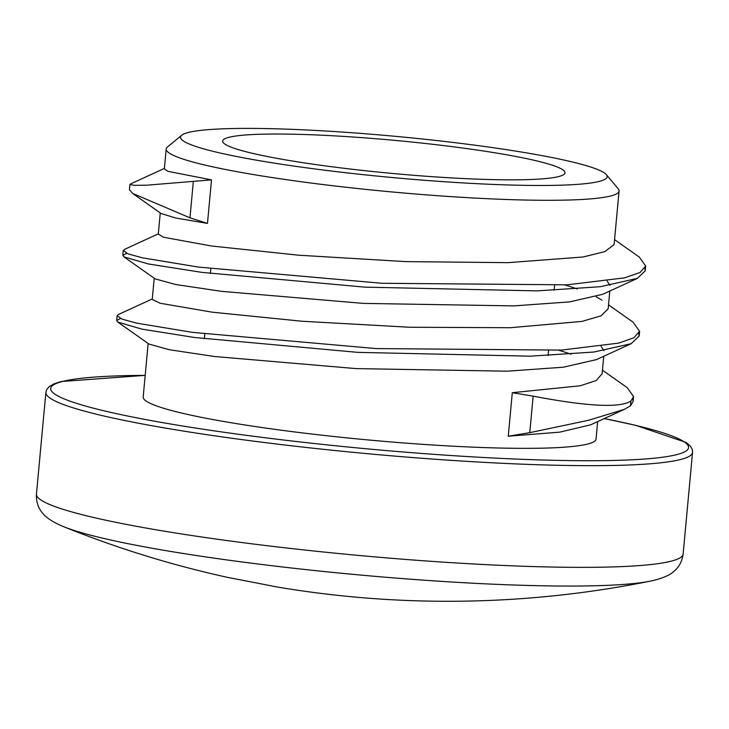 <?xml version="1.0" encoding="UTF-8"?>
<svg xmlns="http://www.w3.org/2000/svg" width="729" height="729" viewBox="0 0 729 729"><rect width="100%" height="100%" fill="white"/><g stroke="black" fill="none" stroke-linecap="round" stroke-linejoin="round"><path stroke-width="1.09" d="M606.355 174.641A214.244 20.658 5.3 0 0 479.864 145.855A214.244 20.658 5.3 0 0 264.281 128.55A214.244 20.658 5.3 0 0 181.703 135.248A214.244 20.658 5.3 0 0 391.938 177.502A214.244 20.658 5.3 0 0 606.355 174.641L618.21 188.784A227.412 21.925 -174.7 0 1 619.076 190.998A227.412 21.925 -174.7 0 1 530.156 200.129A227.412 21.925 -174.7 0 1 291.381 180.382A227.412 21.925 -174.7 0 1 166.194 148.989L164.344 168.918L167.861 171.315L211.51 179.89L146.602 185.202L134.109 185.33L129.926 184.464L130.956 183.744M129.926 184.464L129.443 189.704L132.651 193.44L189.968 217.825L193.358 181.311M614.565 239.631L639.287 257.082L645.684 266.021L640.035 272.482L624.635 277.849L567.171 284.829L382.096 283.289L198.479 267.087L142.273 257.793L127.739 253.765L123.392 250.494L124.777 249.263L158.311 233.863M608.515 304.85L633.127 322.236L639.543 331.294L633.902 337.755L618.62 343.131L561.184 350.111L376.109 348.571L192.338 332.36L136.423 323.093L121.88 319.065L117.178 315.757L118.545 314.436L152.279 298.972M602.455 370.186L627.232 387.682L633.574 396.585L630.922 400.977M644.864 268.381L645.247 270.805L637.356 278.396L600.259 286.707L536.972 290.889L364.819 287.135L201.796 272.364L148.525 263.989L124.021 256.927L122.946 255.278L126.618 253.309M638.741 333.581L639.105 336.078L631.114 343.724L593.898 352.025L530.275 356.18L357.666 352.353L194.57 337.5L141.891 329.134L117.843 322.09L116.731 320.541L120.44 318.473M632.763 398.9L633.136 401.369L630.64 405.625M623.641 409.689L590.545 424.861L559.708 432.151L508.259 436.215L529.764 432.661L588.485 420.287L624.489 409.306L630.494 405.771L630.931 400.986C620.224 408.14 587.629 406.527 533.145 396.157L512.296 392.703L580.302 385.769L596.24 380.52L602.118 373.777M571.153 354.203L558.961 350.239M154.202 278.232L152.233 299.473L160.07 303.237L212.148 312.176L302.006 321.243L409.479 327.248L510.318 327.713L581.97 321.407L601.079 315.83L608.077 308.841M602.008 300.257L596.112 296.721M577.286 288.912L565.002 284.957M158.439 234.209L163.578 237.253L211.747 246.037L298.781 255.214L405.679 261.62L508.113 262.659L583.182 256.982L604.769 251.605L613.955 244.734L614.228 243.267M508.259 436.215L512.296 392.703M189.977 217.825L207.473 223.411L175.662 217.998L161.082 213.524L132.642 193.44M607.129 281.066L610.009 285.358M637.356 278.396L602.701 294.288L569.595 301.897L513.808 305.898L363.197 303.382L221.625 291.354L175.771 284.529L155.149 278.897L124.021 256.927M601.106 346.348L603.904 350.649M631.114 343.724L596.477 359.607L563.253 367.216L507.174 371.198L356.153 368.61L214.526 356.508L169.219 349.701L148.98 344.079L117.843 322.09M211.51 179.89L207.473 223.411M166.194 148.989A227.412 21.925 -174.7 0 1 167.451 146.966L181.703 135.248M148.142 343.487L143.176 397.05A227.412 21.925 5.3 0 0 367.598 439.888A227.412 21.925 5.3 0 0 596.067 439.058L597.68 421.59M36.45 494.098C36.076 501.598 38.118 507.94 42.592 513.125C44.551 515.84 50.201 521.171 63.797 526.748L63.797 526.748A309.378 29.834 5.3 0 0 355.105 574.552A309.378 29.834 5.3 0 0 650.232 581.15L650.232 581.15C664.62 578.17 671.154 573.969 673.578 571.654C678.927 567.381 682.107 561.53 683.119 554.086A324.724 31.311 -174.7 0 1 356.891 555.27A324.724 31.311 -174.7 0 1 36.45 494.098L45.881 392.412A324.724 31.311 5.3 0 0 366.322 453.584A324.724 31.311 5.3 0 0 692.55 452.399L692.204 449.365L690.381 446.13L686.126 442.457L635.506 425.289L604.277 418.564M63.797 526.748A1026.897 1026.897 0 0 0 227.129 577.277L276.738 586.909A1026.277 805.964 102.4 0 0 284.602 588.221M289.887 134.154A171.907 16.576 5.3 0 0 222.664 141.062A171.907 16.576 5.3 0 0 392.311 173.438A171.907 16.576 5.3 0 0 565.021 172.819A171.907 16.576 5.3 0 0 470.378 149.081A171.907 16.576 5.3 0 0 289.887 134.154M533.145 396.157L529.764 432.661M604.213 418.592A320.332 30.891 -174.7 0 1 588.549 460.728A320.332 30.891 -174.7 0 1 140.287 418.537A320.332 30.891 -174.7 0 1 145.189 375.389M123.219 250.475L122.773 255.268M117.159 315.757L116.713 320.541M645.639 266.395L645.229 270.805M639.615 331.294L639.178 336.087M633.528 396.922L633.118 401.369M130.673 183.881L164.389 168.426M45.881 392.412L46.774 389.496L49.162 386.652L54.028 383.818L61.045 381.54L145.189 375.344M683.119 554.086L692.55 452.399M284.62 588.221A1026.897 1026.897 0 0 0 650.232 581.15M548.071 355.552L548.509 350.767M554.122 290.27L554.569 285.486M204.33 338.748L204.776 333.955M210.38 273.457L210.827 268.673M614.201 243.568L619.076 190.998M158.284 234.2L160.262 212.941M608.141 308.841L609.799 291.026M602.09 374.123L603.74 356.281"/></g></svg>
